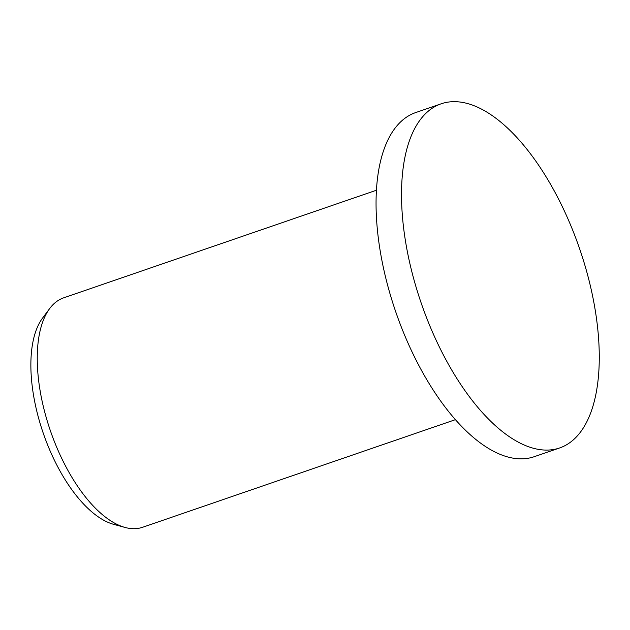 <?xml version="1.0" encoding="UTF-8"?>
<svg xmlns="http://www.w3.org/2000/svg" width="630" height="630" viewBox="0 0 630 630"><rect width="100%" height="100%" fill="white"/><g stroke="black" fill="none" stroke-linecap="round" stroke-linejoin="round"><path stroke-width="0.94" d="M441.189 103.793L415.729 112.557A181.983 83.751 71 0 0 377.063 226.186A181.983 83.751 71 0 0 534.138 456.726L559.597 447.969A181.983 83.751 71 0 0 598.264 334.333A181.983 83.751 71 0 0 441.189 103.793A181.983 83.751 71 0 0 402.523 217.429A181.983 83.751 71 0 0 559.597 447.969M376.433 190.228L63.693 297.825A121.322 55.834 71 0 0 49.707 308.511L42.604 318.024A114.321 52.613 71 0 0 31.5 379.331A114.321 52.613 71 0 0 113.581 524.317L125.023 527.444A121.322 55.834 71 0 0 142.632 527.271L455.372 419.674M49.707 308.511A121.322 55.834 71 0 0 37.918 373.574A121.322 55.834 71 0 0 125.023 527.444"/></g></svg>
